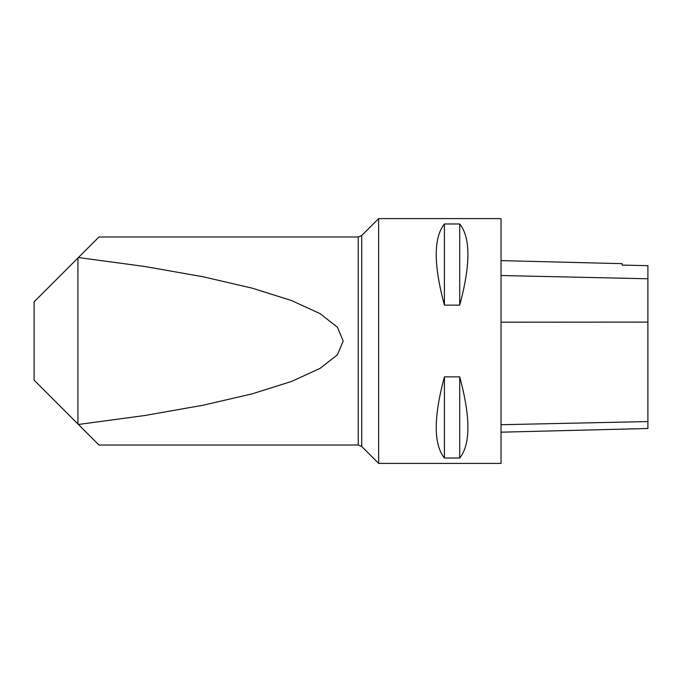 <?xml version="1.0" encoding="UTF-8"?>
<svg xmlns="http://www.w3.org/2000/svg" width="682" height="682" viewBox="0 0 682 682"><rect width="100%" height="100%" fill="white"/><g stroke="black" fill="none" stroke-linecap="round" stroke-linejoin="round"><path stroke-width="1.02" d="M34.1 301.836L34.1 380.164L78.404 424.468L144.84 415.5L203.176 405.21L252.383 393.787L291.589 381.426L320.088 368.357L337.402 354.802L343.199 341L337.402 327.198L320.088 313.643L291.589 300.574L252.383 288.213L203.176 276.79L144.84 266.5L78.404 257.532L34.1 301.836M358.246 236.969L361.707 235.529L361.707 446.471L358.246 445.031L358.246 236.969L98.967 236.969L78.404 257.532M78.404 424.468L98.967 445.031L358.246 445.031M361.707 235.529L378.638 218.607L378.638 463.393L361.707 446.471M77.919 258.018L77.919 423.982M501.031 432.183L647.9 428.492L647.9 265.673L622.197 265.102L622.197 263.661L501.031 260.618M378.638 463.393L501.031 463.393L501.031 218.607L378.638 218.607M444.425 223.977C433.505 237.66 433.505 264.71 444.425 305.135L459.719 305.135C470.64 264.71 470.64 237.66 459.719 223.977L444.425 223.977L444.425 305.135M444.425 376.865C433.505 417.29 433.505 444.34 444.425 458.023L459.719 458.023C470.64 444.34 470.64 417.29 459.719 376.865L444.425 376.865L444.425 458.023M459.719 376.865L459.719 458.023M459.719 223.977L459.719 305.135M647.9 421.561L501.031 424.716M647.9 322.109L501.031 322.177M647.9 278.767L501.031 275.528"/></g></svg>
